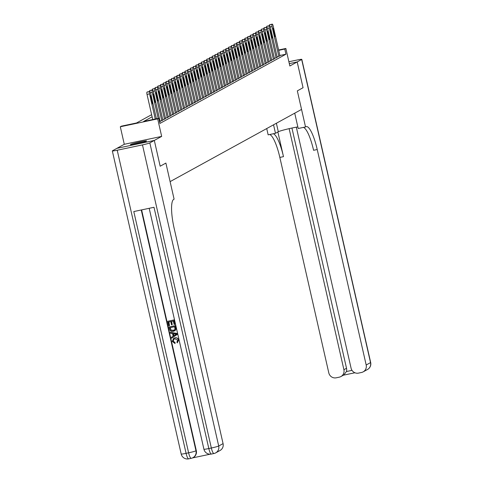 <?xml version="1.0" encoding="UTF-8"?>
<svg xmlns="http://www.w3.org/2000/svg" width="483" height="483" viewBox="0 0 483 483"><rect width="100%" height="100%" fill="white"/><g stroke="black" fill="none" stroke-linecap="round" stroke-linejoin="round"><path stroke-width="0.72" d="M130.633 144.459A8.265 0.549 -12.8 0 0 130.452 144.628A8.265 0.549 -12.8 0 0 137.721 143.536A8.265 0.549 -12.8 0 0 146.391 141.133A8.265 0.549 -12.8 0 0 146.572 140.964A8.265 0.549 -12.8 0 0 139.309 142.056A8.265 0.549 -12.8 0 0 130.633 144.459M116.94 148.329L154.319 140.432L161.666 136.399L157.687 118.872L120.309 126.763L121.396 126.16L136.55 122.966L151.632 114.676M161.666 136.399L124.288 144.29L116.94 148.323M124.288 144.29L120.309 126.763M296.321 127.174L351.081 368.197A6.357 6.182 -118.8 0 0 358.543 373.105L361.525 372.471A6.357 6.182 -118.8 0 0 366.18 365.009L370.533 362.612L301.67 59.494L297.202 61.945L289.305 63.617L297.202 61.945L303.058 87.719L297.19 61.951L289.842 65.99L285.858 48.457L284.771 49.061L278.685 50.341M160.175 166.212L154.319 140.432L160.163 166.218L165.892 163.073L160.175 166.212M152.115 116.808L143.62 121.468L158.774 118.269L159.945 123.425L285.942 54.211L279.856 55.497M159.619 121.982L160.151 121.65M160.042 121.197L162.874 120.158M162.765 119.699L165.597 118.661M165.488 118.202L168.313 117.164M168.211 116.711L171.036 115.672M170.934 115.214L173.759 114.175M173.657 113.716L176.482 112.678M176.38 112.225L179.205 111.187M179.102 110.728L181.928 109.689M181.825 109.23L184.651 108.192M184.548 107.733L187.374 106.695M187.271 106.242L190.097 105.203M189.994 104.745L192.82 103.706M192.717 103.247L195.543 102.209M195.44 101.756L198.265 100.718M198.157 100.259L200.988 99.22M200.88 98.761L203.711 97.723M203.603 97.264L206.428 96.226M206.326 95.773L209.151 94.734M209.048 94.276L211.874 93.237M211.771 92.778L214.597 91.74M214.494 91.287L217.32 90.249M217.217 89.79L220.043 88.751M219.94 88.292L222.766 87.254M222.663 86.801L225.489 85.763M225.386 85.304L228.211 84.265M228.109 83.807L230.934 82.768M230.832 82.309L233.657 81.271M233.555 80.818L236.38 79.78M236.272 79.321L239.103 78.282M238.994 77.823L241.82 76.785M241.717 76.332L244.543 75.294M244.44 74.835L247.266 73.796M247.163 73.338L249.989 72.299M249.886 71.84L252.712 70.802M252.609 70.349L255.435 69.311M255.332 68.852L258.157 67.813M258.055 67.354L260.88 66.316M260.778 65.863L263.603 64.825M263.501 64.366L266.326 63.327M266.224 62.868L269.049 61.83M268.946 61.377L271.772 60.333M271.663 59.88L274.495 58.841M274.386 58.383L277.218 57.344M277.109 56.885L279.935 55.847M303.409 127.397A26.493 5.959 -101.9 0 1 313.588 150.291L317.222 149.519A26.493 5.959 -101.9 0 0 306.307 126.594A26.493 5.959 -101.9 0 0 305.92 126.739L305.528 126.951L297.329 90.864L303.046 87.719L297.329 90.864L301.549 109.424L170.107 181.626L165.892 163.073L174.091 199.159L173.699 199.37A26.493 5.959 78.1 0 0 174.109 228.139L223.068 443.623A6.357 6.182 61.2 0 1 220.067 450.476L215.708 452.867A6.357 6.182 -118.8 0 0 218.708 446.02L223.068 443.623M285.942 54.211L284.771 49.061M158.774 118.269L157.687 118.872M278.606 49.99L285.858 48.457M155.26 119.011L149.555 93.883A2.119 0.477 78.1 0 1 149.519 91.583L149.736 91.462A2.119 0.477 78.1 0 1 149.766 91.45A2.119 0.477 78.1 0 1 150.642 93.285L156.432 118.764M147.273 91.981A2.119 0.477 -101.9 0 0 147.243 91.981A2.119 0.477 -101.9 0 0 147.212 91.993L146.995 92.114A2.119 0.477 -101.9 0 0 147.025 94.414L152.737 119.549M150.593 97.488A1.697 0.38 -101.9 0 1 150.587 95.634A1.697 0.38 -101.9 0 1 151.288 97.101L152.411 102.052A1.697 0.38 -101.9 0 1 152.417 103.899A1.697 0.38 -101.9 0 1 151.716 102.432L150.593 97.488M158.183 118.395L152.272 92.386A2.119 0.477 78.1 0 1 152.242 90.086L152.459 89.965A2.119 0.477 78.1 0 1 152.489 89.953A2.119 0.477 78.1 0 1 153.365 91.788L160.157 121.686M153.316 95.99A1.697 0.38 -101.9 0 1 153.31 94.137A1.697 0.38 -101.9 0 1 154.011 95.61L155.134 100.555A1.697 0.38 -101.9 0 1 155.14 102.408A1.697 0.38 -101.9 0 1 154.439 100.941L153.316 95.99M149.549 91.492A2.119 0.477 -101.9 0 1 149.718 90.617L149.935 90.496A2.119 0.477 -101.9 0 1 149.965 90.484A2.119 0.477 -101.9 0 1 149.996 90.484M161.793 120.792L154.995 90.889A2.119 0.477 78.1 0 1 154.965 88.588L155.182 88.467A2.119 0.477 78.1 0 1 155.212 88.455A2.119 0.477 78.1 0 1 156.087 90.291L162.88 120.195M156.039 94.493A1.697 0.38 -101.9 0 1 156.033 92.645A1.697 0.38 -101.9 0 1 156.734 94.113L157.856 99.063A1.697 0.38 -101.9 0 1 157.863 100.911A1.697 0.38 -101.9 0 1 157.162 99.444L156.039 94.493M152.272 90.001A2.119 0.477 -101.9 0 1 152.441 89.12L152.658 89.005A2.119 0.477 -101.9 0 1 152.688 88.993A2.119 0.477 -101.9 0 1 152.719 88.987M164.51 119.295L157.718 89.397A2.119 0.477 78.1 0 1 157.687 87.091L157.905 86.976A2.119 0.477 78.1 0 1 157.935 86.964A2.119 0.477 78.1 0 1 158.81 88.8L165.603 118.697M158.756 93.002A1.697 0.38 -101.9 0 1 158.756 91.148A1.697 0.38 -101.9 0 1 159.456 92.615L160.579 97.566A1.697 0.38 -101.9 0 1 160.579 99.413A1.697 0.38 -101.9 0 1 159.885 97.946L158.756 93.002M154.995 88.504A2.119 0.477 -101.9 0 1 155.164 87.628L155.381 87.508A2.119 0.477 -101.9 0 1 155.411 87.495A2.119 0.477 -101.9 0 1 155.441 87.495M167.233 117.798L160.441 87.9A2.119 0.477 78.1 0 1 160.41 85.6L160.628 85.479A2.119 0.477 78.1 0 1 160.658 85.467A2.119 0.477 78.1 0 1 161.533 87.302L168.326 117.2M161.479 91.504A1.697 0.38 -101.9 0 1 161.479 89.651A1.697 0.38 -101.9 0 1 162.179 91.118L163.302 96.069A1.697 0.38 -101.9 0 1 163.302 97.922A1.697 0.38 -101.9 0 1 162.608 96.455L161.479 91.504M157.718 87.006A2.119 0.477 -101.9 0 1 157.887 86.131L158.104 86.01A2.119 0.477 -101.9 0 1 158.134 85.998A2.119 0.477 -101.9 0 1 158.164 85.998M143.686 142.056A8.211 0.543 -12.8 0 0 133.525 144.363M134.419 144.206A7.154 0.477 167.2 0 1 142.817 142.298M173.983 339.138L173.137 341.131L175.051 342.544L175.051 343.461L172.28 341.457L173.62 338.354L174.961 337.828C176.832 337.478 178.07 338.209 178.668 340.032L177.273 342.882L176.893 342.049L177.786 340.231L174.985 338.794L173.892 339.181L173.137 341.131M173.705 338.305L174.961 337.828M170.294 332.334L177.086 333.415L177.309 334.399L171.628 338.227L171.423 337.303L173.125 336.204L172.528 333.572L170.499 333.258L170.294 332.334L176.911 333.512L177.134 334.496L171.628 338.227M172.214 324.667L171.513 324.817L170.777 321.563L168.676 322.01L169.509 325.657L168.809 325.802L167.782 321.286L174.019 319.909L175.009 324.268L174.134 324.516L173.343 321.026L171.477 321.418L172.214 324.667L171.664 321.376M168.863 321.968L169.509 325.657M141.616 209.9L196.309 450.639A6.357 6.182 61.2 0 1 193.309 457.492L192.977 457.667A6.357 6.182 -118.8 0 0 195.977 450.814L196.309 450.639M192.421 457.938L210.196 454.189M169.08 326.991L175.142 325.711L175.782 328.941L175.552 329.931L173.294 331.423C171.356 331.839 170.119 331.103 169.581 329.207L169.08 326.991L175.311 325.62L175.957 328.845L175.727 329.835L174.568 330.946M117.218 150.225L142.473 144.894A6.357 0.423 -12.8 0 0 149.839 142.896L154.306 140.438L116.928 148.329L112.467 150.787A6.357 0.423 -12.8 0 0 112.328 150.913A6.357 0.423 -12.8 0 0 117.218 150.225L186.088 453.35L188.611 452.812L133.797 211.554L154.005 207.285L208.813 448.55L211.343 448.013L142.473 144.894M167.782 321.286L174.019 319.909M173.844 320.006L174.834 324.365M169.974 327.715L171.024 330.366L173.107 330.547L174.152 330.185L175.033 329.038L174.641 326.731L169.974 327.715M170.161 327.679L171.199 330.269L174.23 330.143M175.106 333.964L173.288 333.687L173.765 335.794L176.325 334.151L175.106 333.964M173.488 333.717L173.934 335.685M172.962 341.227L175.051 342.544M174.786 337.925C176.657 337.569 177.895 338.305 178.493 340.129L178.668 340.032M178.493 340.129L177.273 342.882M174.876 342.64L174.876 343.558M273.547 124.807L275.479 133.296L278.311 131.744A11.918 0.791 167.2 0 1 286.353 129.317A11.918 0.791 167.2 0 1 297.848 126.92M275.479 133.296L268.15 134.842L266.725 128.556M305.528 126.951L298.204 128.496L294.727 113.173M289.136 128.653L343.908 369.712A6.357 6.182 -118.8 0 1 339.247 377.175L336.271 377.803A6.357 6.182 -118.8 0 1 328.802 372.9L279.844 157.416A26.493 5.959 -101.9 0 0 269.665 134.522M273.306 133.755A26.493 5.959 -101.9 0 1 283.485 156.643L277.876 131.98M301.67 59.494A6.357 0.423 -12.8 0 0 301.809 59.361A6.357 0.423 -12.8 0 0 296.912 60.055L288.876 61.752M317.222 149.519L366.18 365.009M291.937 128.037L346.516 368.275A6.357 6.182 61.2 0 1 346.408 371.542L352.004 370.358M340.907 376.565L343.914 374.911L346.408 371.542M169.956 116.306L163.163 86.403A2.119 0.477 78.1 0 1 163.133 84.102L163.351 83.982A2.119 0.477 78.1 0 1 163.381 83.97A2.119 0.477 78.1 0 1 164.256 85.805L171.048 115.703M164.202 90.007A1.697 0.38 -101.9 0 1 164.202 88.16A1.697 0.38 -101.9 0 1 164.902 89.627L166.025 94.571A1.697 0.38 -101.9 0 1 166.025 96.425A1.697 0.38 -101.9 0 1 165.331 94.958L164.202 90.007M160.441 85.515A2.119 0.477 -101.9 0 1 160.604 84.634L160.827 84.519A2.119 0.477 -101.9 0 1 160.857 84.507A2.119 0.477 -101.9 0 1 160.887 84.501M172.679 114.809L165.886 84.905A2.119 0.477 78.1 0 1 165.856 82.605L166.074 82.484A2.119 0.477 78.1 0 1 166.104 82.478A2.119 0.477 78.1 0 1 166.973 84.308L173.771 114.211M166.925 88.51A1.697 0.38 -101.9 0 1 166.925 86.662A1.697 0.38 -101.9 0 1 167.625 88.129L168.748 93.08A1.697 0.38 -101.9 0 1 168.748 94.928A1.697 0.38 -101.9 0 1 168.048 93.461L166.925 88.51M163.163 84.018A2.119 0.477 -101.9 0 1 163.326 83.142L163.544 83.022A2.119 0.477 -101.9 0 1 163.58 83.01A2.119 0.477 -101.9 0 1 163.61 83.01M175.401 113.312L168.609 83.414A2.119 0.477 78.1 0 1 168.579 81.114L168.796 80.993A2.119 0.477 78.1 0 1 168.827 80.981A2.119 0.477 78.1 0 1 169.696 82.816L176.494 112.714M169.648 87.018A1.697 0.38 -101.9 0 1 169.648 85.165A1.697 0.38 -101.9 0 1 170.348 86.632L171.471 91.583A1.697 0.38 -101.9 0 1 171.471 93.43A1.697 0.38 -101.9 0 1 170.771 91.963L169.648 87.018M165.88 82.521A2.119 0.477 -101.9 0 1 166.049 81.645L166.267 81.524A2.119 0.477 -101.9 0 1 166.297 81.512A2.119 0.477 -101.9 0 1 166.333 81.512M178.124 111.814L171.332 81.917A2.119 0.477 78.1 0 1 171.302 79.617L171.519 79.496A2.119 0.477 78.1 0 1 171.55 79.484A2.119 0.477 78.1 0 1 172.419 81.319L179.211 111.217M172.371 85.521A1.697 0.38 -101.9 0 1 172.371 83.674A1.697 0.38 -101.9 0 1 173.071 85.141L174.194 90.086A1.697 0.38 -101.9 0 1 174.194 91.939A1.697 0.38 -101.9 0 1 173.494 90.472L172.371 85.521M168.603 81.029A2.119 0.477 -101.9 0 1 168.772 80.148L168.99 80.027A2.119 0.477 -101.9 0 1 169.02 80.015A2.119 0.477 -101.9 0 1 169.056 80.015M180.847 110.323L174.055 80.419A2.119 0.477 78.1 0 1 174.019 78.119L174.242 77.998A2.119 0.477 78.1 0 1 174.272 77.986A2.119 0.477 78.1 0 1 175.142 79.822L181.934 109.726M175.094 84.024A1.697 0.38 -101.9 0 1 175.094 82.176A1.697 0.38 -101.9 0 1 175.788 83.644L176.917 88.594A1.697 0.38 -101.9 0 1 176.917 90.442A1.697 0.38 -101.9 0 1 176.217 88.975L175.094 84.024M171.326 79.532A2.119 0.477 -101.9 0 1 171.495 78.651L171.713 78.536A2.119 0.477 -101.9 0 1 171.743 78.524A2.119 0.477 -101.9 0 1 171.779 78.518M183.57 108.826L176.778 78.928A2.119 0.477 78.1 0 1 176.742 76.622L176.959 76.507A2.119 0.477 78.1 0 1 176.995 76.495A2.119 0.477 78.1 0 1 177.865 78.331L184.657 108.228M177.816 82.533A1.697 0.38 -101.9 0 1 177.816 80.679A1.697 0.38 -101.9 0 1 178.511 82.146L179.64 87.097A1.697 0.38 -101.9 0 1 179.64 88.944A1.697 0.38 -101.9 0 1 178.939 87.477L177.816 82.533M174.049 78.035A2.119 0.477 -101.9 0 1 174.218 77.159L174.435 77.038A2.119 0.477 -101.9 0 1 174.466 77.026A2.119 0.477 -101.9 0 1 174.502 77.026M186.293 107.329L179.501 77.431A2.119 0.477 78.1 0 1 179.465 75.131L179.682 75.01A2.119 0.477 78.1 0 1 179.712 74.998A2.119 0.477 78.1 0 1 180.588 76.833L187.38 106.731M180.539 81.035A1.697 0.38 -101.9 0 1 180.539 79.182A1.697 0.38 -101.9 0 1 181.234 80.649L182.363 85.6A1.697 0.38 -101.9 0 1 182.363 87.453A1.697 0.38 -101.9 0 1 181.662 85.986L180.539 81.035M176.772 76.537A2.119 0.477 -101.9 0 1 176.941 75.662L177.158 75.541A2.119 0.477 -101.9 0 1 177.189 75.529A2.119 0.477 -101.9 0 1 177.225 75.529M189.016 105.837L182.224 75.934A2.119 0.477 78.1 0 1 182.188 73.633L182.405 73.513A2.119 0.477 78.1 0 1 182.435 73.501A2.119 0.477 78.1 0 1 183.311 75.336L190.103 105.24M183.262 79.538A1.697 0.38 -101.9 0 1 183.262 77.691A1.697 0.38 -101.9 0 1 183.957 79.158L185.08 84.102A1.697 0.38 -101.9 0 1 185.086 85.956A1.697 0.38 -101.9 0 1 184.385 84.489L183.262 79.538M179.495 75.046A2.119 0.477 -101.9 0 1 179.664 74.165L179.881 74.05A2.119 0.477 -101.9 0 1 179.911 74.038A2.119 0.477 -101.9 0 1 179.948 74.032M191.739 104.34L184.947 74.442A2.119 0.477 78.1 0 1 184.911 72.136L185.128 72.021A2.119 0.477 78.1 0 1 185.158 72.009A2.119 0.477 78.1 0 1 186.033 73.839L192.826 103.742M185.985 78.041A1.697 0.38 -101.9 0 1 185.979 76.193A1.697 0.38 -101.9 0 1 186.679 77.66L187.802 82.611A1.697 0.38 -101.9 0 1 187.809 84.459A1.697 0.38 -101.9 0 1 187.108 82.991L185.985 78.041M182.218 73.549A2.119 0.477 -101.9 0 1 182.387 72.673L182.604 72.553A2.119 0.477 -101.9 0 1 182.634 72.541A2.119 0.477 -101.9 0 1 182.665 72.541M194.462 102.843L187.67 72.945A2.119 0.477 78.1 0 1 187.633 70.645L187.851 70.524A2.119 0.477 78.1 0 1 187.881 70.512A2.119 0.477 78.1 0 1 188.756 72.347L195.549 102.245M188.708 76.549A1.697 0.38 -101.9 0 1 188.702 74.696A1.697 0.38 -101.9 0 1 189.402 76.163L190.525 81.114A1.697 0.38 -101.9 0 1 190.531 82.967A1.697 0.38 -101.9 0 1 189.831 81.494L188.708 76.549M184.941 72.052A2.119 0.477 -101.9 0 1 185.11 71.176L185.327 71.055A2.119 0.477 -101.9 0 1 185.357 71.043A2.119 0.477 -101.9 0 1 185.387 71.043M197.185 101.345L190.387 71.448A2.119 0.477 78.1 0 1 190.356 69.147L190.574 69.027A2.119 0.477 78.1 0 1 190.604 69.015A2.119 0.477 78.1 0 1 191.479 70.85L198.272 100.748M191.431 75.052A1.697 0.38 -101.9 0 1 191.425 73.205A1.697 0.38 -101.9 0 1 192.125 74.672L193.248 79.617A1.697 0.38 -101.9 0 1 193.254 81.47A1.697 0.38 -101.9 0 1 192.554 80.003L191.431 75.052M187.664 70.56A2.119 0.477 -101.9 0 1 187.833 69.679L188.05 69.558A2.119 0.477 -101.9 0 1 188.08 69.552A2.119 0.477 -101.9 0 1 188.11 69.546M199.908 99.854L193.109 69.95A2.119 0.477 78.1 0 1 193.079 67.65L193.297 67.529A2.119 0.477 78.1 0 1 193.327 67.523A2.119 0.477 78.1 0 1 194.202 69.353L200.994 99.257M194.154 73.555A1.697 0.38 -101.9 0 1 194.148 71.707A1.697 0.38 -101.9 0 1 194.848 73.175L195.971 78.125A1.697 0.38 -101.9 0 1 195.971 79.973A1.697 0.38 -101.9 0 1 195.277 78.506L194.154 73.555M190.387 69.063A2.119 0.477 -101.9 0 1 190.556 68.188L190.773 68.067A2.119 0.477 -101.9 0 1 190.803 68.055A2.119 0.477 -101.9 0 1 190.833 68.055M202.625 98.357L195.832 68.459A2.119 0.477 78.1 0 1 195.802 66.159L196.02 66.038A2.119 0.477 78.1 0 1 196.05 66.026A2.119 0.477 78.1 0 1 196.925 67.862L203.717 97.759M196.871 72.064A1.697 0.38 -101.9 0 1 196.871 70.21A1.697 0.38 -101.9 0 1 197.571 71.677L198.694 76.628A1.697 0.38 -101.9 0 1 198.694 78.475A1.697 0.38 -101.9 0 1 198 77.008L196.871 72.064M193.109 67.566A2.119 0.477 -101.9 0 1 193.278 66.69L193.496 66.569A2.119 0.477 -101.9 0 1 193.526 66.557A2.119 0.477 -101.9 0 1 193.556 66.557M205.347 96.86L198.555 66.962A2.119 0.477 78.1 0 1 198.525 64.662L198.742 64.541A2.119 0.477 78.1 0 1 198.773 64.529A2.119 0.477 78.1 0 1 199.648 66.364L206.44 96.262M199.594 70.566A1.697 0.38 -101.9 0 1 199.594 68.713A1.697 0.38 -101.9 0 1 200.294 70.186L201.417 75.131A1.697 0.38 -101.9 0 1 201.417 76.984A1.697 0.38 -101.9 0 1 200.723 75.517L199.594 70.566M195.832 66.068A2.119 0.477 -101.9 0 1 195.995 65.193L196.219 65.072A2.119 0.477 -101.9 0 1 196.249 65.06A2.119 0.477 -101.9 0 1 196.279 65.06M208.07 95.368L201.278 65.465A2.119 0.477 78.1 0 1 201.248 63.164L201.465 63.044A2.119 0.477 78.1 0 1 201.496 63.032A2.119 0.477 78.1 0 1 202.371 64.867L209.163 94.771M202.317 69.069A1.697 0.38 -101.9 0 1 202.317 67.222A1.697 0.38 -101.9 0 1 203.017 68.689L204.14 73.639A1.697 0.38 -101.9 0 1 204.14 75.487A1.697 0.38 -101.9 0 1 203.446 74.02L202.317 69.069M198.555 64.577A2.119 0.477 -101.9 0 1 198.718 63.696L198.936 63.581A2.119 0.477 -101.9 0 1 198.972 63.569A2.119 0.477 -101.9 0 1 199.002 63.563M210.793 93.871L204.001 63.973A2.119 0.477 78.1 0 1 203.971 61.667L204.188 61.552A2.119 0.477 78.1 0 1 204.218 61.54A2.119 0.477 78.1 0 1 205.088 63.37L211.886 93.273M205.04 67.578A1.697 0.38 -101.9 0 1 205.04 65.724A1.697 0.38 -101.9 0 1 205.74 67.191L206.863 72.142A1.697 0.38 -101.9 0 1 206.863 73.99A1.697 0.38 -101.9 0 1 206.163 72.522L205.04 67.578M201.272 63.08A2.119 0.477 -101.9 0 1 201.441 62.204L201.659 62.084A2.119 0.477 -101.9 0 1 201.689 62.072A2.119 0.477 -101.9 0 1 201.725 62.072M213.516 92.374L206.724 62.476A2.119 0.477 78.1 0 1 206.694 60.176L206.911 60.055A2.119 0.477 78.1 0 1 206.941 60.043A2.119 0.477 78.1 0 1 207.811 61.878L214.609 91.776M207.762 66.08A1.697 0.38 -101.9 0 1 207.762 64.227A1.697 0.38 -101.9 0 1 208.463 65.694L209.586 70.645A1.697 0.38 -101.9 0 1 209.586 72.498A1.697 0.38 -101.9 0 1 208.885 71.031L207.762 66.08M203.995 61.583A2.119 0.477 -101.9 0 1 204.164 60.707L204.381 60.586A2.119 0.477 -101.9 0 1 204.412 60.574A2.119 0.477 -101.9 0 1 204.448 60.574M216.239 90.882L209.447 60.979A2.119 0.477 78.1 0 1 209.411 58.678L209.634 58.558A2.119 0.477 78.1 0 1 209.664 58.546A2.119 0.477 78.1 0 1 210.534 60.381L217.326 90.279M210.485 64.583A1.697 0.38 -101.9 0 1 210.485 62.736A1.697 0.38 -101.9 0 1 211.186 64.203L212.309 69.147A1.697 0.38 -101.9 0 1 212.309 71.001A1.697 0.38 -101.9 0 1 211.608 69.534L210.485 64.583M206.718 60.091A2.119 0.477 -101.9 0 1 206.887 59.21L207.104 59.089A2.119 0.477 -101.9 0 1 207.135 59.083A2.119 0.477 -101.9 0 1 207.171 59.077M218.962 89.385L212.17 59.481A2.119 0.477 78.1 0 1 212.134 57.181L212.351 57.06A2.119 0.477 78.1 0 1 212.387 57.054A2.119 0.477 78.1 0 1 213.257 58.884L220.049 88.787M213.208 63.086A1.697 0.38 -101.9 0 1 213.208 61.238A1.697 0.38 -101.9 0 1 213.903 62.705L215.032 67.656A1.697 0.38 -101.9 0 1 215.032 69.504A1.697 0.38 -101.9 0 1 214.331 68.037L213.208 63.086M209.441 58.594A2.119 0.477 -101.9 0 1 209.61 57.718L209.827 57.598A2.119 0.477 -101.9 0 1 209.857 57.586A2.119 0.477 -101.9 0 1 209.894 57.586M221.685 87.888L214.893 57.99A2.119 0.477 78.1 0 1 214.857 55.69L215.074 55.569A2.119 0.477 78.1 0 1 215.11 55.557A2.119 0.477 78.1 0 1 215.979 57.392L222.772 87.29M215.931 61.595A1.697 0.38 -101.9 0 1 215.931 59.741A1.697 0.38 -101.9 0 1 216.626 61.208L217.755 66.159A1.697 0.38 -101.9 0 1 217.755 68.006A1.697 0.38 -101.9 0 1 217.054 66.539L215.931 61.595M212.164 57.097A2.119 0.477 -101.9 0 1 212.333 56.221L212.55 56.1A2.119 0.477 -101.9 0 1 212.58 56.088A2.119 0.477 -101.9 0 1 212.617 56.088M224.408 86.391L217.616 56.493A2.119 0.477 78.1 0 1 217.579 54.193L217.797 54.072A2.119 0.477 78.1 0 1 217.827 54.06A2.119 0.477 78.1 0 1 218.702 55.895L225.495 85.793M218.654 60.097A1.697 0.38 -101.9 0 1 218.654 58.25A1.697 0.38 -101.9 0 1 219.348 59.717L220.477 64.662A1.697 0.38 -101.9 0 1 220.477 66.515A1.697 0.38 -101.9 0 1 219.777 65.048L218.654 60.097M214.887 55.605A2.119 0.477 -101.9 0 1 215.056 54.724L215.273 54.603A2.119 0.477 -101.9 0 1 215.303 54.591A2.119 0.477 -101.9 0 1 215.34 54.591M227.131 84.899L220.339 54.996A2.119 0.477 78.1 0 1 220.302 52.695L220.52 52.575A2.119 0.477 78.1 0 1 220.55 52.562A2.119 0.477 78.1 0 1 221.425 54.398L228.218 84.302M221.377 58.6A1.697 0.38 -101.9 0 1 221.377 56.752A1.697 0.38 -101.9 0 1 222.071 58.22L223.194 63.17A1.697 0.38 -101.9 0 1 223.2 65.018A1.697 0.38 -101.9 0 1 222.5 63.551L221.377 58.6M217.61 54.108A2.119 0.477 -101.9 0 1 217.779 53.227L217.996 53.112A2.119 0.477 -101.9 0 1 218.026 53.1A2.119 0.477 -101.9 0 1 218.056 53.094M229.854 83.402L223.061 53.504A2.119 0.477 78.1 0 1 223.025 51.198L223.243 51.083A2.119 0.477 78.1 0 1 223.273 51.071A2.119 0.477 78.1 0 1 224.148 52.907L230.94 82.804M224.1 57.109A1.697 0.38 -101.9 0 1 224.094 55.255A1.697 0.38 -101.9 0 1 224.794 56.722L225.917 61.673A1.697 0.38 -101.9 0 1 225.923 63.521A1.697 0.38 -101.9 0 1 225.223 62.053L224.1 57.109M220.333 52.611A2.119 0.477 -101.9 0 1 220.502 51.735L220.719 51.615A2.119 0.477 -101.9 0 1 220.749 51.603A2.119 0.477 -101.9 0 1 220.779 51.603M232.577 81.905L225.784 52.007A2.119 0.477 78.1 0 1 225.748 49.707L225.966 49.586A2.119 0.477 78.1 0 1 225.996 49.574A2.119 0.477 78.1 0 1 226.871 51.409L233.663 81.307M226.823 55.611A1.697 0.38 -101.9 0 1 226.817 53.758A1.697 0.38 -101.9 0 1 227.517 55.225L228.64 60.176A1.697 0.38 -101.9 0 1 228.646 62.029A1.697 0.38 -101.9 0 1 227.946 60.562L226.823 55.611M223.055 51.113A2.119 0.477 -101.9 0 1 223.224 50.238L223.442 50.117A2.119 0.477 -101.9 0 1 223.472 50.105A2.119 0.477 -101.9 0 1 223.502 50.105M235.299 80.413L228.501 50.51A2.119 0.477 78.1 0 1 228.471 48.209L228.688 48.089A2.119 0.477 78.1 0 1 228.719 48.077A2.119 0.477 78.1 0 1 229.594 49.912L236.386 79.816M229.546 54.114A1.697 0.38 -101.9 0 1 229.54 52.267A1.697 0.38 -101.9 0 1 230.24 53.734L231.363 58.678A1.697 0.38 -101.9 0 1 231.369 60.532A1.697 0.38 -101.9 0 1 230.669 59.065L229.546 54.114M225.778 49.622A2.119 0.477 -101.9 0 1 225.947 48.741L226.165 48.626A2.119 0.477 -101.9 0 1 226.195 48.614A2.119 0.477 -101.9 0 1 226.225 48.608M238.022 78.916L231.224 49.018A2.119 0.477 78.1 0 1 231.194 46.712L231.411 46.597A2.119 0.477 78.1 0 1 231.442 46.585A2.119 0.477 78.1 0 1 232.317 48.415L239.109 78.318M232.269 52.617A1.697 0.38 -101.9 0 1 232.263 50.769A1.697 0.38 -101.9 0 1 232.963 52.236L234.086 57.187A1.697 0.38 -101.9 0 1 234.086 59.035A1.697 0.38 -101.9 0 1 233.392 57.568L232.269 52.617M228.501 48.125A2.119 0.477 -101.9 0 1 228.67 47.249L228.888 47.129A2.119 0.477 -101.9 0 1 228.918 47.117A2.119 0.477 -101.9 0 1 228.948 47.117M240.739 77.419L233.947 47.521A2.119 0.477 78.1 0 1 233.917 45.221L234.134 45.1A2.119 0.477 78.1 0 1 234.164 45.088A2.119 0.477 78.1 0 1 235.04 46.923L241.832 76.821M234.986 51.126A1.697 0.38 -101.9 0 1 234.986 49.272A1.697 0.38 -101.9 0 1 235.686 50.739L236.809 55.69A1.697 0.38 -101.9 0 1 236.809 57.537A1.697 0.38 -101.9 0 1 236.115 56.07L234.986 51.126M231.224 46.628A2.119 0.477 -101.9 0 1 231.393 45.752L231.611 45.631A2.119 0.477 -101.9 0 1 231.641 45.619A2.119 0.477 -101.9 0 1 231.671 45.619M243.462 75.922L236.67 46.024A2.119 0.477 78.1 0 1 236.64 43.724L236.857 43.603A2.119 0.477 78.1 0 1 236.887 43.591A2.119 0.477 78.1 0 1 237.763 45.426L244.555 75.324M237.708 49.628A1.697 0.38 -101.9 0 1 237.708 47.781A1.697 0.38 -101.9 0 1 238.409 49.248L239.532 54.193A1.697 0.38 -101.9 0 1 239.532 56.046A1.697 0.38 -101.9 0 1 238.837 54.579L237.708 49.628M233.947 45.136A2.119 0.477 -101.9 0 1 234.11 44.255L234.333 44.134A2.119 0.477 -101.9 0 1 234.364 44.128A2.119 0.477 -101.9 0 1 234.394 44.122M246.185 74.43L239.393 44.527A2.119 0.477 78.1 0 1 239.363 42.226L239.58 42.106A2.119 0.477 78.1 0 1 239.61 42.093A2.119 0.477 78.1 0 1 240.486 43.929L247.278 73.833M240.431 48.131A1.697 0.38 -101.9 0 1 240.431 46.283A1.697 0.38 -101.9 0 1 241.132 47.751L242.255 52.701A1.697 0.38 -101.9 0 1 242.255 54.549A1.697 0.38 -101.9 0 1 241.56 53.082L240.431 48.131M236.67 43.639A2.119 0.477 -101.9 0 1 236.833 42.764L237.05 42.643A2.119 0.477 -101.9 0 1 237.087 42.631A2.119 0.477 -101.9 0 1 237.117 42.625M248.908 72.933L242.116 43.035A2.119 0.477 78.1 0 1 242.086 40.729L242.303 40.614A2.119 0.477 78.1 0 1 242.333 40.602A2.119 0.477 78.1 0 1 243.203 42.438L250.001 72.335M243.154 46.64A1.697 0.38 -101.9 0 1 243.154 44.786A1.697 0.38 -101.9 0 1 243.855 46.253L244.978 51.204A1.697 0.38 -101.9 0 1 244.978 53.052A1.697 0.38 -101.9 0 1 244.277 51.584L243.154 46.64M239.387 42.142A2.119 0.477 -101.9 0 1 239.556 41.266L239.773 41.146A2.119 0.477 -101.9 0 1 239.803 41.133A2.119 0.477 -101.9 0 1 239.84 41.133M251.631 71.436L244.839 41.538A2.119 0.477 78.1 0 1 244.809 39.238L245.026 39.117A2.119 0.477 78.1 0 1 245.056 39.105A2.119 0.477 78.1 0 1 245.925 40.94L252.724 70.838M245.877 45.142A1.697 0.38 -101.9 0 1 245.877 43.289A1.697 0.38 -101.9 0 1 246.578 44.756L247.701 49.707A1.697 0.38 -101.9 0 1 247.701 51.56A1.697 0.38 -101.9 0 1 247 50.093L245.877 45.142M242.11 40.644A2.119 0.477 -101.9 0 1 242.279 39.769L242.496 39.648A2.119 0.477 -101.9 0 1 242.526 39.636A2.119 0.477 -101.9 0 1 242.563 39.636M254.354 69.944L247.562 40.041A2.119 0.477 78.1 0 1 247.525 37.74L247.749 37.62A2.119 0.477 78.1 0 1 247.779 37.608A2.119 0.477 78.1 0 1 248.648 39.443L255.441 69.347M248.6 43.645A1.697 0.38 -101.9 0 1 248.6 41.798A1.697 0.38 -101.9 0 1 249.3 43.265L250.423 48.209A1.697 0.38 -101.9 0 1 250.423 50.063A1.697 0.38 -101.9 0 1 249.723 48.596L248.6 43.645M244.833 39.153A2.119 0.477 -101.9 0 1 245.002 38.272L245.219 38.157A2.119 0.477 -101.9 0 1 245.249 38.145A2.119 0.477 -101.9 0 1 245.286 38.139M257.077 68.447L250.285 38.549A2.119 0.477 78.1 0 1 250.248 36.243L250.466 36.128A2.119 0.477 78.1 0 1 250.502 36.116A2.119 0.477 78.1 0 1 251.371 37.946L258.163 67.849M251.323 42.148A1.697 0.38 -101.9 0 1 251.323 40.3A1.697 0.38 -101.9 0 1 252.017 41.767L253.146 46.718A1.697 0.38 -101.9 0 1 253.146 48.566A1.697 0.38 -101.9 0 1 252.446 47.099L251.323 42.148M247.556 37.656A2.119 0.477 -101.9 0 1 247.725 36.78L247.942 36.66A2.119 0.477 -101.9 0 1 247.972 36.648A2.119 0.477 -101.9 0 1 248.008 36.648M259.8 66.95L253.007 37.052A2.119 0.477 78.1 0 1 252.971 34.752L253.189 34.631A2.119 0.477 78.1 0 1 253.219 34.619A2.119 0.477 78.1 0 1 254.094 36.454L260.886 66.352M254.046 40.657A1.697 0.38 -101.9 0 1 254.046 38.803A1.697 0.38 -101.9 0 1 254.74 40.27L255.869 45.221A1.697 0.38 -101.9 0 1 255.869 47.074A1.697 0.38 -101.9 0 1 255.169 45.601L254.046 40.657M250.279 36.159A2.119 0.477 -101.9 0 1 250.448 35.283L250.665 35.162A2.119 0.477 -101.9 0 1 250.695 35.15A2.119 0.477 -101.9 0 1 250.731 35.15M262.523 65.459L255.73 35.555A2.119 0.477 78.1 0 1 255.694 33.255L255.912 33.134A2.119 0.477 78.1 0 1 255.942 33.122A2.119 0.477 78.1 0 1 256.817 34.957L263.609 64.855M256.769 39.159A1.697 0.38 -101.9 0 1 256.769 37.312A1.697 0.38 -101.9 0 1 257.463 38.779L258.592 43.724A1.697 0.38 -101.9 0 1 258.592 45.577A1.697 0.38 -101.9 0 1 257.892 44.11L256.769 39.159M253.001 34.667A2.119 0.477 -101.9 0 1 253.17 33.786L253.388 33.665A2.119 0.477 -101.9 0 1 253.418 33.659A2.119 0.477 -101.9 0 1 253.454 33.653M265.245 63.961L258.453 34.058A2.119 0.477 78.1 0 1 258.417 31.757L258.634 31.636A2.119 0.477 78.1 0 1 258.665 31.63A2.119 0.477 78.1 0 1 259.54 33.46L266.332 63.364M259.492 37.662A1.697 0.38 -101.9 0 1 259.486 35.814A1.697 0.38 -101.9 0 1 260.186 37.282L261.309 42.232A1.697 0.38 -101.9 0 1 261.315 44.08A1.697 0.38 -101.9 0 1 260.615 42.613L259.492 37.662M255.724 33.17A2.119 0.477 -101.9 0 1 255.893 32.295L256.111 32.174A2.119 0.477 -101.9 0 1 256.141 32.162A2.119 0.477 -101.9 0 1 256.171 32.162M267.968 62.464L261.176 32.566A2.119 0.477 78.1 0 1 261.14 30.266L261.357 30.145A2.119 0.477 78.1 0 1 261.388 30.133A2.119 0.477 78.1 0 1 262.263 31.969L269.055 61.866M262.215 36.171A1.697 0.38 -101.9 0 1 262.209 34.317A1.697 0.38 -101.9 0 1 262.909 35.784L264.032 40.735A1.697 0.38 -101.9 0 1 264.038 42.582A1.697 0.38 -101.9 0 1 263.338 41.115L262.215 36.171M258.447 31.673A2.119 0.477 -101.9 0 1 258.616 30.797L258.834 30.677A2.119 0.477 -101.9 0 1 258.864 30.664A2.119 0.477 -101.9 0 1 258.894 30.664M270.691 60.967L263.893 31.069A2.119 0.477 78.1 0 1 263.863 28.769L264.08 28.648A2.119 0.477 78.1 0 1 264.11 28.636A2.119 0.477 78.1 0 1 264.986 30.471L271.778 60.369M264.938 34.673A1.697 0.38 -101.9 0 1 264.932 32.82A1.697 0.38 -101.9 0 1 265.632 34.293L266.755 39.238A1.697 0.38 -101.9 0 1 266.761 41.091A1.697 0.38 -101.9 0 1 266.061 39.624L264.938 34.673M261.17 30.181A2.119 0.477 -101.9 0 1 261.339 29.3L261.557 29.179A2.119 0.477 -101.9 0 1 261.587 29.167A2.119 0.477 -101.9 0 1 261.617 29.167M273.414 59.475L266.616 29.572A2.119 0.477 78.1 0 1 266.586 27.271L266.803 27.151A2.119 0.477 78.1 0 1 266.833 27.139A2.119 0.477 78.1 0 1 267.709 28.974L274.501 58.878M267.66 33.176A1.697 0.38 -101.9 0 1 267.654 31.329A1.697 0.38 -101.9 0 1 268.355 32.796L269.478 37.746A1.697 0.38 -101.9 0 1 269.484 39.594A1.697 0.38 -101.9 0 1 268.783 38.127L267.66 33.176M263.893 28.684A2.119 0.477 -101.9 0 1 264.062 27.803L264.279 27.688A2.119 0.477 -101.9 0 1 264.31 27.676A2.119 0.477 -101.9 0 1 264.34 27.67M276.131 57.978L269.339 28.08A2.119 0.477 78.1 0 1 269.309 25.774L269.526 25.659A2.119 0.477 78.1 0 1 269.556 25.647A2.119 0.477 78.1 0 1 270.432 27.483L277.224 57.38M270.377 31.685A1.697 0.38 -101.9 0 1 270.377 29.831A1.697 0.38 -101.9 0 1 271.078 31.298L272.201 36.249A1.697 0.38 -101.9 0 1 272.201 38.097A1.697 0.38 -101.9 0 1 271.506 36.63L270.377 31.685M266.616 27.187A2.119 0.477 -101.9 0 1 266.785 26.311L267.002 26.191A2.119 0.477 -101.9 0 1 267.033 26.179A2.119 0.477 -101.9 0 1 267.063 26.179M278.854 56.481L272.062 26.583A2.119 0.477 78.1 0 1 272.032 24.283L272.249 24.162A2.119 0.477 78.1 0 1 272.279 24.15A2.119 0.477 78.1 0 1 273.155 25.985L279.947 55.883M273.1 30.188A1.697 0.38 -101.9 0 1 273.1 28.334A1.697 0.38 -101.9 0 1 273.801 29.801L274.924 34.752A1.697 0.38 -101.9 0 1 274.924 36.605A1.697 0.38 -101.9 0 1 274.229 35.138L273.1 30.188M269.339 25.69A2.119 0.477 -101.9 0 1 269.508 24.814L269.725 24.693A2.119 0.477 -101.9 0 1 269.755 24.681A2.119 0.477 -101.9 0 1 269.786 24.681M147.025 94.414L149.555 93.883M146.995 92.114L149.519 91.583M147.212 91.993L149.736 91.462M151.288 97.101L150.545 97.258M152.411 102.052L151.662 102.209M150.503 92.76L152.272 92.386M149.718 90.617L152.242 90.086M149.935 90.496L152.459 89.965M154.011 95.61L153.268 95.767M155.134 100.555L154.385 100.712M153.226 91.263L154.995 90.889M152.441 89.12L154.965 88.588M152.658 89.005L155.182 88.467M156.734 94.113L155.991 94.27M157.856 99.063L157.108 99.22M155.949 89.766L157.718 89.397M155.164 87.628L157.687 87.091M155.381 87.508L157.905 86.976M159.456 92.615L158.714 92.772M160.579 97.566L159.831 97.723M158.672 88.274L160.441 87.9M157.887 86.131L160.41 85.6M158.104 86.01L160.628 85.479M162.179 91.118L161.437 91.275M163.302 96.069L162.554 96.226M149.839 142.896L218.708 446.02A6.357 0.423 167.2 0 1 211.343 448.013A6.357 1.431 -101.9 0 0 213.963 453.519A6.357 6.357 0 0 0 215.708 452.867A6.357 6.182 -118.8 0 1 214.054 453.483A6.357 1.431 -101.9 0 1 213.963 453.519L211.433 454.05A6.357 1.431 78.1 0 0 211.53 454.014M141.259 209.978L195.977 450.814A6.357 0.423 167.2 0 1 188.611 452.812A6.357 1.431 -101.9 0 0 191.232 458.319A6.357 6.357 0 0 0 192.977 457.667A6.357 6.182 -118.8 0 1 191.322 458.282A6.357 1.431 -101.9 0 1 191.232 458.319L188.708 458.85A6.357 1.431 78.1 0 0 188.799 458.814M208.813 448.55A6.357 0.423 167.2 0 1 203.923 449.238A6.357 6.357 0 0 0 211.433 454.05A6.357 1.431 78.1 0 1 208.813 448.55M181.191 454.038A6.357 6.357 0 0 0 188.708 458.85A6.357 1.431 78.1 0 1 186.088 453.35A6.357 0.423 167.2 0 1 181.191 454.038L112.328 150.913M283.485 156.643L279.844 157.416M354.92 372.761L343.389 375.194L354.933 372.767M343.908 369.712L346.516 368.275M370.533 362.612A6.357 6.182 61.2 0 1 367.539 369.465A6.357 6.357 0 0 0 370.672 362.485A6.357 0.423 167.2 0 1 370.533 362.612M276.379 123.25L278.311 131.744M161.394 86.777L163.163 86.403M160.604 84.634L163.133 84.102M160.827 84.519L163.351 83.982M164.902 89.627L164.154 89.784M166.025 94.571L165.277 94.734M164.117 85.28L165.886 84.905M163.326 83.142L165.856 82.605M163.544 83.022L166.074 82.484M167.625 88.129L166.876 88.286M168.748 93.08L167.999 93.237M166.84 83.788L168.609 83.414M166.049 81.645L168.579 81.114M166.267 81.524L168.796 80.993M170.348 86.632L169.599 86.789M171.471 91.583L170.722 91.74M169.563 82.291L171.332 81.917M168.772 80.148L171.302 79.617M168.99 80.027L171.519 79.496M173.071 85.141L172.322 85.298M174.194 90.086L173.445 90.243M172.286 80.794L174.055 80.419M171.495 78.651L174.019 78.119M171.713 78.536L174.242 77.998M175.788 83.644L175.045 83.801M176.917 88.594L176.168 88.751M175.009 79.303L176.778 78.928M174.218 77.159L176.742 76.622M174.435 77.038L176.959 76.507M178.511 82.146L177.768 82.303M179.64 87.097L178.891 87.254M177.732 77.805L179.501 77.431M176.941 75.662L179.465 75.131M177.158 75.541L179.682 75.01M181.234 80.649L180.491 80.812M182.363 85.6L181.614 85.757M180.455 76.308L182.224 75.934M179.664 74.165L182.188 73.633M179.881 74.05L182.405 73.513M183.957 79.158L183.214 79.315M185.08 84.102L184.337 84.265M183.178 74.811L184.947 74.442M182.387 72.673L184.911 72.136M182.604 72.553L185.128 72.021M186.679 77.66L185.937 77.817M187.802 82.611L187.06 82.768M185.901 73.319L187.67 72.945M185.11 71.176L187.633 70.645M185.327 71.055L187.851 70.524M189.402 76.163L188.66 76.32M190.525 81.114L189.777 81.271M188.618 71.822L190.387 71.448M187.833 69.679L190.356 69.147M188.05 69.558L190.574 69.027M192.125 74.672L191.383 74.829M193.248 79.617L192.5 79.78M191.34 70.325L193.109 69.95M190.556 68.188L193.079 67.65M190.773 68.067L193.297 67.529M194.848 73.175L194.106 73.331M195.971 78.125L195.223 78.282M194.063 68.834L195.832 68.459M193.278 66.69L195.802 66.159M193.496 66.569L196.02 66.038M197.571 71.677L196.829 71.834M198.694 76.628L197.945 76.785M196.786 67.336L198.555 66.962M195.995 65.193L198.525 64.662M196.219 65.072L198.742 64.541M200.294 70.186L199.545 70.343M201.417 75.131L200.668 75.288M199.509 65.839L201.278 65.465M198.718 63.696L201.248 63.164M198.936 63.581L201.465 63.044M203.017 68.689L202.268 68.846M204.14 73.639L203.391 73.796M202.232 64.342L204.001 63.973M201.441 62.204L203.971 61.667M201.659 62.084L204.188 61.552M205.74 67.191L204.991 67.348M206.863 72.142L206.114 72.299M204.955 62.85L206.724 62.476M204.164 60.707L206.694 60.176M204.381 60.586L206.911 60.055M208.463 65.694L207.714 65.851M209.586 70.645L208.837 70.802M207.678 61.353L209.447 60.979M206.887 59.21L209.411 58.678M207.104 59.089L209.634 58.558M211.186 64.203L210.437 64.36M212.309 69.147L211.56 69.311M210.401 59.856L212.17 59.481M209.61 57.718L212.134 57.181M209.827 57.598L212.351 57.06M213.903 62.705L213.16 62.862M215.032 67.656L214.283 67.813M213.124 58.365L214.893 57.99M212.333 56.221L214.857 55.69M212.55 56.1L215.074 55.569M216.626 61.208L215.883 61.365M217.755 66.159L217.006 66.316M215.847 56.867L217.616 56.493M215.056 54.724L217.579 54.193M215.273 54.603L217.797 54.072M219.348 59.717L218.606 59.874M220.477 64.662L219.729 64.819M218.57 55.37L220.339 54.996M217.779 53.227L220.302 52.695M217.996 53.112L220.52 52.575M222.071 58.22L221.329 58.377M223.194 63.17L222.452 63.327M221.292 53.873L223.061 53.504M220.502 51.735L223.025 51.198M220.719 51.615L223.243 51.083M224.794 56.722L224.052 56.879M225.917 61.673L225.169 61.83M224.009 52.381L225.784 52.007M223.224 50.238L225.748 49.707M223.442 50.117L225.966 49.586M227.517 55.225L226.775 55.382M228.64 60.176L227.891 60.333M226.732 50.884L228.501 50.51M225.947 48.741L228.471 48.209M226.165 48.626L228.688 48.089M230.24 53.734L229.497 53.891M231.363 58.678L230.614 58.841M229.455 49.387L231.224 49.018M228.67 47.249L231.194 46.712M228.888 47.129L231.411 46.597M232.963 52.236L232.22 52.393M234.086 57.187L233.337 57.344M232.178 47.895L233.947 47.521M231.393 45.752L233.917 45.221M231.611 45.631L234.134 45.1M235.686 50.739L234.943 50.896M236.809 55.69L236.06 55.847M234.901 46.398L236.67 46.024M234.11 44.255L236.64 43.724M234.333 44.134L236.857 43.603M238.409 49.248L237.66 49.405M239.532 54.193L238.783 54.35M237.624 44.901L239.393 44.527M236.833 42.764L239.363 42.226M237.05 42.643L239.58 42.106M241.132 47.751L240.383 47.908M242.255 52.701L241.506 52.858M240.347 43.41L242.116 43.035M239.556 41.266L242.086 40.729M239.773 41.146L242.303 40.614M243.855 46.253L243.106 46.41M244.978 51.204L244.229 51.361M243.07 41.912L244.839 41.538M242.279 39.769L244.809 39.238M242.496 39.648L245.026 39.117M246.578 44.756L245.829 44.919M247.701 49.707L246.952 49.864M245.793 40.415L247.562 40.041M245.002 38.272L247.525 37.74M245.219 38.157L247.749 37.62M249.3 43.265L248.552 43.422M250.423 48.209L249.675 48.372M248.516 38.918L250.285 38.549M247.725 36.78L250.248 36.243M247.942 36.66L250.466 36.128M252.017 41.767L251.275 41.924M253.146 46.718L252.398 46.875M251.238 37.426L253.007 37.052M250.448 35.283L252.971 34.752M250.665 35.162L253.189 34.631M254.74 40.27L253.998 40.427M255.869 45.221L255.121 45.378M253.961 35.929L255.73 35.555M253.17 33.786L255.694 33.255M253.388 33.665L255.912 33.134M257.463 38.779L256.721 38.936M258.592 43.724L257.844 43.887M256.684 34.432L258.453 34.058M255.893 32.295L258.417 31.757M256.111 32.174L258.634 31.636M260.186 37.282L259.443 37.439M261.309 42.232L260.566 42.389M259.407 32.941L261.176 32.566M258.616 30.797L261.14 30.266M258.834 30.677L261.357 30.145M262.909 35.784L262.166 35.941M264.032 40.735L263.283 40.892M262.124 31.443L263.893 31.069M261.339 29.3L263.863 28.769M261.557 29.179L264.08 28.648M265.632 34.293L264.889 34.45M266.755 39.238L266.006 39.395M264.847 29.946L266.616 29.572M264.062 27.803L266.586 27.271M264.279 27.688L266.803 27.151M268.355 32.796L267.612 32.953M269.478 37.746L268.729 37.903M267.57 28.449L269.339 28.08M266.785 26.311L269.309 25.774M267.002 26.191L269.526 25.659M271.078 31.298L270.335 31.455M272.201 36.249L271.452 36.406M270.293 26.957L272.062 26.583M269.508 24.814L272.032 24.283M269.725 24.693L272.249 24.162M273.801 29.801L273.058 29.958M274.924 34.752L274.175 34.909M147.243 91.981L149.766 91.45M149.965 90.484L152.489 89.953M152.688 88.993L155.212 88.455M155.411 87.495L157.935 86.964M158.134 85.998L160.658 85.467M149.187 208.306L203.923 449.238M363.18 371.862L367.539 369.465M370.672 362.485L301.809 59.361M160.857 84.507L163.381 83.97M163.58 83.01L166.104 82.478M166.297 81.512L168.827 80.981M169.02 80.015L171.55 79.484M171.743 78.524L174.272 77.986M174.466 77.026L176.995 76.495M177.189 75.529L179.712 74.998M179.911 74.038L182.435 73.501M182.634 72.541L185.158 72.009M185.357 71.043L187.881 70.512M188.08 69.552L190.604 69.015M190.803 68.055L193.327 67.523M193.526 66.557L196.05 66.026M196.249 65.06L198.773 64.529M198.972 63.569L201.496 63.032M201.689 62.072L204.218 61.54M204.412 60.574L206.941 60.043M207.135 59.083L209.664 58.546M209.857 57.586L212.387 57.054M212.58 56.088L215.11 55.557M215.303 54.591L217.827 54.06M218.026 53.1L220.55 52.562M220.749 51.603L223.273 51.071M223.472 50.105L225.996 49.574M226.195 48.614L228.719 48.077M228.918 47.117L231.442 46.585M231.641 45.619L234.164 45.088M234.364 44.128L236.887 43.591M237.087 42.631L239.61 42.093M239.803 41.133L242.333 40.602M242.526 39.636L245.056 39.105M245.249 38.145L247.779 37.608M247.972 36.648L250.502 36.116M250.695 35.15L253.219 34.619M253.418 33.659L255.942 33.122M256.141 32.162L258.665 31.63M258.864 30.664L261.388 30.133M261.587 29.167L264.11 28.636M264.31 27.676L266.833 27.139M267.033 26.179L269.556 25.647M269.755 24.681L272.279 24.15"/></g></svg>
